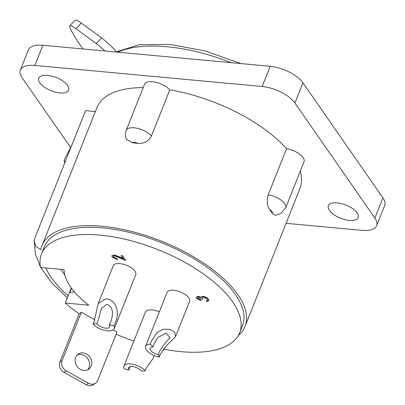 <?xml version="1.0" encoding="UTF-8"?>
<svg xmlns="http://www.w3.org/2000/svg" width="405" height="405" viewBox="0 0 405 405"><rect width="100%" height="100%" fill="white"/><g stroke="black" fill="none" stroke-linecap="round" stroke-linejoin="round"><path stroke-width="0.61" d="M71.543 288.264L69.837 292.552L74.333 291.762M113.861 325.828A42.935 18.954 -158.3 0 0 109.284 324.835L110.378 322.405C112.929 317.252 114.377 306.018 106.566 304.408L101.508 308.392L97.878 321.246L96.78 323.676A42.935 18.954 -158.3 0 0 93.044 323.899A12.11 5.346 -158.3 0 0 107.603 330.834A12.11 5.346 -158.3 0 0 114.261 328.693A12.11 5.346 -158.3 0 0 113.861 325.828L114.939 323.392C119.84 315.181 117.516 299.442 105.862 298.865L98.212 303.507L94.162 321.469L93.044 323.899M159.236 357.159A42.935 18.954 -158.3 0 0 158.365 354.653L159.18 352.061L163.311 345.475L169.958 337.497L165.893 333.052L157.813 337.562L153.814 344.341L152.963 346.882A42.935 18.954 -158.3 0 0 150.23 344.199A12.11 5.346 -158.3 0 0 145.587 346.397A12.11 5.346 -158.3 0 0 159.236 357.159L160.051 354.572L165.903 346.27L175.492 336.752L174.869 332.454L169.989 329.285L162.947 329.28L156.71 333.037L151.08 341.658L150.23 344.199M128.917 369.922A7.239 3.194 -158.3 0 1 128.466 367.861A7.239 3.194 -158.3 0 1 132.445 366.586A7.239 3.194 -158.3 0 1 141.421 371.081A42.935 18.954 -158.3 0 0 145.157 370.858A12.11 5.346 -158.3 0 0 130.597 363.923A12.11 5.346 -158.3 0 0 123.945 366.059A12.11 5.346 -158.3 0 0 124.34 368.93A42.935 18.954 -158.3 0 0 128.917 369.922L129.853 367.259M154.189 355.565L152.908 358.784L146.068 368.191L145.157 370.858M77.147 354.977A9.214 7.933 -124.8 0 1 86.736 357.428A9.214 7.933 -124.8 0 1 89.024 367.532A9.214 7.933 -124.8 0 1 87.51 369.897M91.226 366.004A9.214 7.933 -124.8 0 1 88.685 369.238A9.214 7.933 -124.8 0 1 78.474 367.988A9.214 7.933 -124.8 0 1 75.634 357.342A9.214 7.933 -124.8 0 1 78.17 354.107A9.214 7.933 -124.8 0 1 88.381 355.357A9.214 7.933 -124.8 0 1 91.226 366.004M94.785 319.742L81.334 312.265L79.137 313.794A106.626 47.076 21.7 0 1 65.24 303.026L88.786 305.208A81.086 35.802 21.7 0 1 64.091 269.674L40.551 267.492A106.626 47.076 21.7 0 1 41.518 253.96A106.626 47.076 21.7 0 1 100.101 235.123A106.626 47.076 21.7 0 1 202.672 273.421A106.626 47.076 21.7 0 1 239.654 332.809A106.626 47.076 21.7 0 1 181.076 351.651A106.626 47.076 21.7 0 1 163.331 349.064M239.654 332.809L242.524 325.6A106.626 47.076 -158.3 0 0 205.543 266.207A106.626 47.076 -158.3 0 0 102.971 227.909A106.626 47.076 -158.3 0 0 44.388 246.751L41.518 253.96M268.211 194.8A14.479 6.394 21.7 0 1 285.672 207.876L280.832 213.501L277.258 214.903L274.99 215.212L272.094 213.136A3.949 1.741 -158.3 0 0 269.831 209.881C267.032 205.872 266.49 200.84 268.211 194.8L286.553 148.706A109.259 48.236 -158.3 0 0 169.776 89.87A14.479 6.394 -158.3 0 0 152.498 81.724A14.479 6.394 -158.3 0 0 144.544 84.286L126.198 130.375A14.479 6.394 21.7 0 1 134.156 127.818A14.479 6.394 21.7 0 1 151.435 135.958C148.443 141.35 143.881 143.81 137.751 143.329A3.949 1.741 -158.3 0 0 134.662 142.352A3.949 1.741 -158.3 0 0 132.602 142.854A109.259 48.236 21.7 0 1 135.159 143.071A109.259 48.236 21.7 0 1 137.751 143.329M95.352 111.562L85.561 110.656L34.906 237.953L34.202 240.864L35.837 246.468L40.854 249.652A109.259 48.236 21.7 0 1 42.029 245.557A109.259 48.236 21.7 0 1 102.06 226.248A109.259 48.236 21.7 0 1 207.163 265.493A109.259 48.236 21.7 0 1 245.06 326.349A109.259 48.236 21.7 0 1 238.383 335.451M59.768 92.922A16.058 7.093 21.7 0 1 44.317 87.151A16.058 7.093 21.7 0 1 38.748 78.205A16.058 7.093 21.7 0 1 47.572 75.37A16.058 7.093 21.7 0 1 63.023 81.137A16.058 7.093 21.7 0 1 68.592 90.082A16.058 7.093 21.7 0 1 59.768 92.922M349.393 220.431A16.058 7.093 21.7 0 1 333.943 214.665A16.058 7.093 21.7 0 1 328.374 205.72A16.058 7.093 21.7 0 1 337.198 202.88A16.058 7.093 21.7 0 1 352.644 208.651A16.058 7.093 21.7 0 1 358.217 217.596A16.058 7.093 21.7 0 1 349.393 220.431M245.06 326.349L299.999 188.3A109.259 48.236 -158.3 0 0 300.216 171.32M269.831 209.881A109.259 48.236 21.7 0 1 272.094 213.136M151.435 135.958L169.776 89.87M132.602 142.854L126.411 139.315C125.14 136.379 125.069 133.402 126.198 130.375M143.238 87.566A109.259 48.236 -158.3 0 0 96.967 107.502L42.029 245.557M152.963 346.882A7.239 3.194 -158.3 0 0 150.113 348.199A7.239 3.194 -158.3 0 0 158.365 354.653M96.78 323.676A7.239 3.194 -158.3 0 0 105.756 328.171A7.239 3.194 -158.3 0 0 109.735 326.896A7.239 3.194 -158.3 0 0 109.284 324.835M175.497 336.752L189.581 301.36A12.11 5.346 -158.3 0 0 185.379 294.612A12.11 5.346 -158.3 0 0 173.73 290.264A12.11 5.346 -158.3 0 0 167.073 292.405L145.587 346.397M159.332 311.86A12.11 5.346 -158.3 0 0 152.083 309.931A12.11 5.346 -158.3 0 0 145.43 312.068L123.945 366.059M114.261 328.693L135.746 274.701A12.11 5.346 -158.3 0 0 131.544 267.958A12.11 5.346 -158.3 0 0 119.895 263.604A12.11 5.346 -158.3 0 0 113.238 265.746L98.212 303.507M104.88 50.995A18.427 3.043 -135.6 0 0 96.218 43.553L75.882 28.634A18.427 3.043 -135.6 0 0 69.706 25.819L75.153 20.25A18.427 3.043 44.4 0 1 81.329 23.07L101.665 37.984A18.427 3.043 44.4 0 1 116.326 51.718M71.417 146.205L64.618 158.902L64.157 161.468L64.911 162.552M65.387 161.347L64.157 161.468M70.657 147.623L22.083 77.719A26.325 11.623 21.7 0 1 20.356 70.09A26.325 11.623 21.7 0 1 34.825 65.438L262.177 86.503A26.325 11.623 21.7 0 1 294.906 102.997L374.878 218.082A26.325 11.623 21.7 0 1 376.604 225.712A26.325 11.623 21.7 0 1 362.141 230.364L286.062 223.312M285.672 207.876L304.013 161.787A14.479 6.394 -158.3 0 0 286.553 148.706M71.265 287.889L65.24 303.026M45.892 267.988A106.626 47.076 -158.3 0 0 68.111 295.817M197.524 297.422L197.797 298.207L200.591 299.872L200.951 300.738L196.547 298.323L196.263 297.108L198.131 296.278L201.052 297.336L201.477 296.647L203.199 296.404C205.634 296.794 207.431 297.736 208.6 299.229L208.894 300.652M196.314 297.007L198.131 296.278M201.067 297.169L201.477 296.647M201.391 296.865L203.113 296.622C205.548 297.012 207.345 297.953 208.509 299.452L208.858 300.763L206.828 301.538L206.464 300.672L207.654 300.247M202.343 297.65L202.794 299.27L201.629 299.158L198.485 297.143L197.468 297.528L197.797 298.207M113.152 256.152L113.4 256.892L117.182 258.8L117.541 259.666L112.124 256.973L111.815 255.793L114.078 254.892L119.166 256.724L123.095 258.628M111.866 255.687L114.078 254.892M113.992 255.109L119.08 256.942L123.368 259.023L121.039 255.677L122.295 255.565L125.692 260.455L114.529 255.763L113.096 256.259L113.4 256.892M63.98 372.377A7.897 6.804 -124.8 0 1 59.92 362.08L62.117 360.551A7.897 6.804 55.2 0 0 66.177 370.848L63.98 372.377L86.255 384.75L88.452 383.221A7.897 6.804 55.2 0 0 95.575 383.125A7.897 6.804 55.2 0 0 97.752 380.351L116.969 332.065L113.177 329.959M133.878 341.091A106.626 47.076 21.7 0 1 116.124 334.186M20.356 70.09L28.396 49.901A26.325 11.623 21.7 0 1 42.859 45.249L270.211 66.309A26.325 11.623 21.7 0 1 302.945 82.802L382.917 197.888A26.325 11.623 21.7 0 1 384.644 205.517L376.604 225.712M62.117 360.551L81.334 312.265M88.452 383.221L66.177 370.848M59.92 362.08L79.137 313.794M95.575 383.125L93.378 384.654A7.897 6.804 -124.8 0 1 86.255 384.75M113.309 257.109L117.182 258.8M121.039 255.677L122.295 255.565M122.209 255.788L125.606 260.673M117.091 259.023L117.541 259.666M197.706 298.424L200.591 299.872M206.378 300.895L207.557 300.475L207.34 299.33L203.659 297.275L202.287 297.756L202.794 299.27M198.04 296.495L200.966 297.553M200.5 300.09L200.951 300.738M69.706 25.819A18.427 3.043 -135.6 0 0 69.944 27.742A143.395 23.687 -135.6 0 0 76.904 40.267L82.944 48.959M60.887 269.381L64.81 275.025M231.22 62.699A120.052 53.004 -158.3 0 0 167.047 46.747A120.052 53.004 -158.3 0 0 117.739 52.184M382.917 197.888L374.878 218.082M42.859 45.249L34.825 65.438M270.211 66.309L262.177 86.503M302.945 82.802L294.906 102.997M81.329 23.07L75.882 28.634M96.218 43.553L101.665 37.984M241.117 63.615L204.879 50.893L169.533 44.378L139.168 44.727L115.815 52.007M101.625 308.109L101.508 308.392M34.202 240.864L35.341 253.97L40.434 266.875M40.783 267.518L51.86 282.953L67.346 297.741"/></g></svg>
